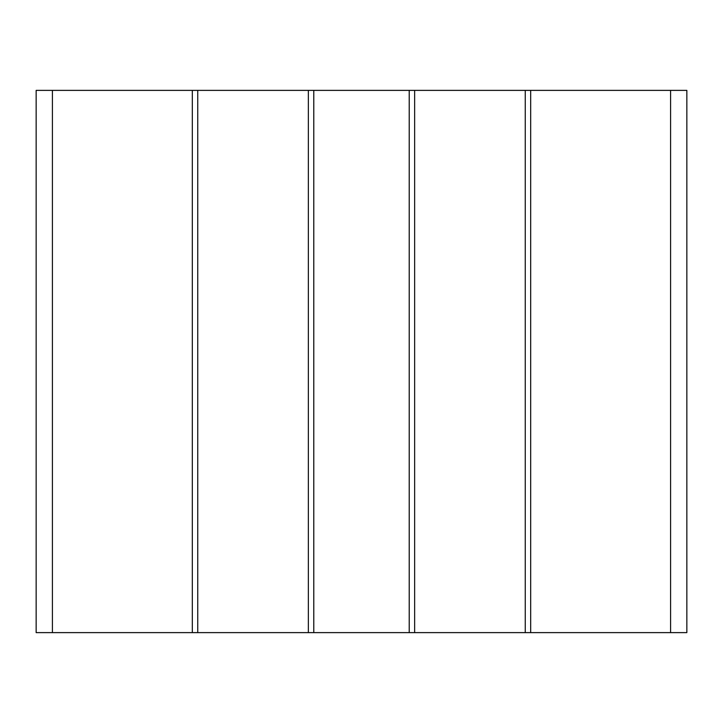 <?xml version="1.0" encoding="UTF-8"?>
<svg xmlns="http://www.w3.org/2000/svg" width="723" height="723" viewBox="0 0 723 723"><rect width="100%" height="100%" fill="white"/><g stroke="black" fill="none" stroke-linecap="round" stroke-linejoin="round"><path stroke-width="1.08" d="M686.85 632.625L36.15 632.625L36.15 90.375L686.85 90.375L36.15 90.375L36.15 632.625L52.418 632.625L52.418 90.375L52.418 632.625L192.318 632.625L192.318 90.375L192.318 632.625L197.741 632.625L197.741 90.375L197.741 632.625L308.36 632.625L308.36 90.375L308.36 632.625L313.782 632.625L313.782 90.375L313.782 632.625L409.218 632.625L409.218 90.375L409.218 632.625L414.641 632.625L414.641 90.375L414.641 632.625L525.26 632.625L525.26 90.375L525.26 632.625L530.682 632.625L530.682 90.375L530.682 632.625L670.583 632.625L670.583 90.375L670.583 632.625L686.85 632.625L686.85 90.375L686.85 632.625"/></g></svg>

